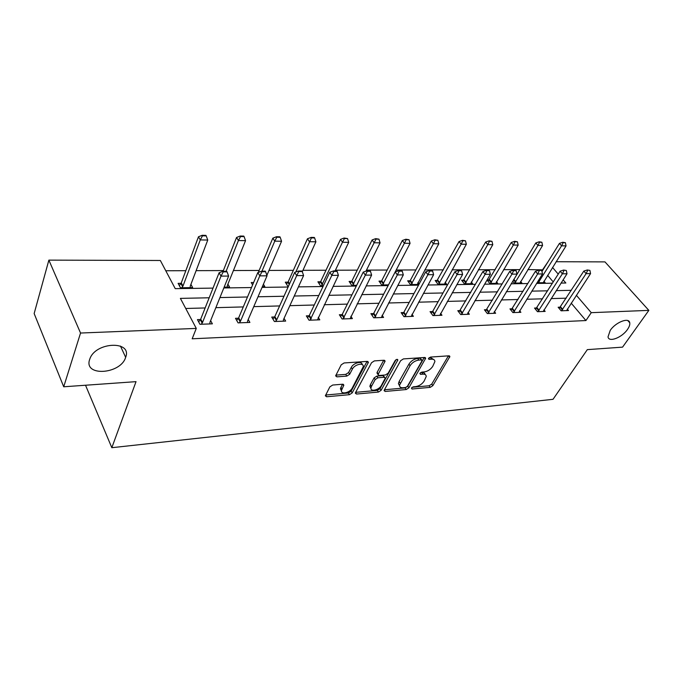 <?xml version="1.0" encoding="UTF-8"?>
<svg xmlns="http://www.w3.org/2000/svg" width="683" height="683" viewBox="0 0 683 683"><rect width="100%" height="100%" fill="white"/><g stroke="black" fill="none" stroke-linecap="round" stroke-linejoin="round"><path stroke-width="1.02" d="M125.612 357.448L125.655 357.32C132.536 340.441 95.629 341.62 89.84 358.925L89.652 359.454C83.386 376.888 120.643 374.344 125.612 357.448M627.481 329.445C629.308 326.824 630.067 324.604 629.752 322.786C629.077 316.997 615.614 322.205 610.218 330.41L608.024 336.847C608.655 342.746 622.017 337.607 627.481 329.445M411.439 388.029L412.02 389.011L430.239 387.355L432.843 385.664L449.884 356.535L448.885 355.817L430.486 357.072L428.429 358.823L429.163 359.36L431.571 359.19C433.714 359.113 434.815 359.915 434.892 361.58L432.723 366.378C430.58 369.503 427.737 371.356 424.186 371.928L421.787 372.115L419.917 373.328L420.497 374.352L422.897 374.156C425.048 374.062 426.166 374.839 426.226 376.495L424.117 381.123C422.017 384.188 419.2 386.015 415.674 386.612L413.283 386.826L411.439 388.029M332.689 385.041L329.846 386.885L325.356 395.799L326.636 396.763L349.44 394.689L352.206 392.896L368.393 362.332L367.181 361.384L344.087 362.963L341.201 364.833L335.626 375.863L336.915 376.862L346.836 376.085L349.67 374.25L352.36 369.119C354.648 364.295 363.928 362.28 363.254 366.72L352.215 388.106C349.978 392.802 340.732 394.859 341.457 390.463L343.831 385.161L342.576 384.222L332.689 385.041M556.116 261.734L604.967 261.888L648.85 310.372L622.563 347.135L587.32 349.636L553.025 399.307L111.824 447.698L136.028 381.652L63.715 386.783L80.543 333.031L48.869 260.129L160.343 260.488L175.241 288.653L213.011 288.106M648.85 310.372L591.256 312.669L576.35 295.261M209.177 297.788L180.389 298.377L196.277 328.412L192.171 338.794L585.937 320.549L591.256 312.669M196.277 328.412L80.543 333.031M384.29 390.019L384.094 390.642L385.221 391.444L406.223 389.541L408.869 387.816L425.68 358.251L424.621 357.474L403.388 358.916L400.631 360.709L384.29 390.019L385.221 391.444M378.408 392.059L356.535 394.048L355.331 393.169L355.519 392.597L371.543 362.724L374.369 360.897L383.923 360.248L385.092 361.136L378.032 374.608L379.202 375.471L385.4 374.984L388.149 373.2L395.115 360.607C396.388 359.249 397.301 359.027 397.848 359.95L381.114 390.3L378.408 392.059L377.34 390.403L355.655 392.341M63.715 386.783L34.15 313.557L48.869 260.129M85.52 385.229L111.824 447.698M224.144 287.167L229.59 287.091L227.9 284.145M288.457 286.271L287.867 286.279L285.298 282.164L288.004 282.13M356.68 285.315L351.771 285.383L349.107 281.456L351.66 281.422M419.089 284.102L417.936 282.531M418.901 284.452L410.398 284.572L407.657 280.798L410.082 280.773M463.885 280.175L461.58 280.201L464.372 283.812L472.627 283.701L471.296 281.994M512.677 281.208L514.239 283.121L521.88 283.01L520.617 281.473M553.281 281.985L547.612 275.3M543.002 269.853L527.874 269.589M519.686 269.614L503.593 269.665M495.252 269.691L478.356 269.751M469.853 269.776L452.086 269.836M443.412 269.862L424.732 269.922M415.887 269.947L396.217 270.016M387.193 270.041L366.472 270.109M357.26 270.135L335.413 270.212M325.996 270.237L302.953 270.314M293.331 270.34L268.991 270.425M259.147 270.451L233.415 270.536M223.358 270.57L196.123 270.656M185.827 270.69L165.773 270.758M537.316 282.25L537.769 282.788L545.128 282.685L543.899 281.225M487.03 279.979L489.788 283.462L497.728 283.351L496.43 281.729M487.064 279.91L489.224 279.885M437.521 280.465L435.165 280.491L437.931 284.188L446.52 284.068L445.154 282.258M388.49 284.871L381.695 284.965L378.997 281.123L381.481 281.089M323.366 285.784L320.515 285.818L317.902 281.797L320.532 281.772M262.383 286.629L264.825 286.595L263.407 284.248M252.608 284.905L251.207 282.549L253.624 282.514M181.055 283.325L178.101 283.36L180.457 287.774L192.666 287.603L190.907 284.376M542.737 269.537L548.065 261.709M571.33 290.326L556.218 290.634M547.689 290.813L531.784 291.137M523.093 291.317L506.351 291.658M497.489 291.846L479.859 292.204M470.818 292.392L452.231 292.776M443.002 292.964L423.392 293.374M413.975 293.562L393.271 293.989M383.658 294.194L361.777 294.638M351.941 294.843L328.805 295.321M318.756 295.526L294.253 296.029M283.974 296.243L258.003 296.781M247.494 296.994L219.943 297.566M561.05 283.078L565.848 283.01L563.125 279.834M558.25 274.139L552.521 267.454M223.828 287.953L251.489 287.552M262.05 287.398L288.115 287.022M298.428 286.877L323.025 286.519M333.099 286.373L356.321 286.04M366.182 285.895L388.123 285.579M397.771 285.443L418.534 285.135M427.976 284.999L447.63 284.717M456.876 284.589L475.505 284.316M484.563 284.188L502.227 283.932M511.106 283.804L527.874 283.556M536.582 283.436L552.504 283.206M566.216 298.189L551.121 298.599M542.609 298.83L526.73 299.256M518.055 299.495L501.348 299.948M492.503 300.187L474.907 300.657M465.883 300.904L447.339 301.408M438.136 301.655L418.577 302.185M409.185 302.441L388.542 302.996M378.945 303.252L357.141 303.841M347.34 304.106L324.28 304.738M314.265 305.002L289.857 305.668M279.62 305.941L253.76 306.641M243.285 306.923L215.862 307.666M205.139 307.956L185.733 308.477M585.937 320.549L571.184 303.132M210.62 320.617L212.37 323.836L199.948 324.297L197.447 319.61L200.512 319.507M248.219 319.499L249.901 322.436L238.077 322.871L235.49 318.304L238.469 318.21M284.043 318.398L285.673 321.095L274.395 321.522L271.74 317.066L274.626 316.963M318.227 317.33L319.798 319.823L309.032 320.225L306.326 315.879L309.126 315.785M350.866 316.289L352.394 318.602L342.106 318.987L339.349 314.743L342.063 314.65M382.079 315.281L383.564 317.441L373.721 317.808L370.912 313.659L373.558 313.574M411.951 314.3L413.386 316.331L403.969 316.681L401.117 312.626L403.696 312.532M440.561 313.36L441.961 315.264L432.928 315.597L430.051 311.636L432.561 311.542M467.992 312.438L469.349 314.24L460.692 314.564L457.789 310.68L460.231 310.594M494.321 311.559L495.645 313.258L487.329 313.565L484.401 309.766L486.783 309.689M519.601 310.705L520.89 312.31L512.907 312.609L509.953 308.887L512.284 308.81M543.907 309.877L545.162 311.405L537.487 311.696L534.516 308.05L536.787 307.973M567.283 309.075L568.512 310.534L561.127 310.808L558.148 307.239L560.359 307.162M425.108 374.515C424.86 373.097 423.75 372.448 421.787 372.542L422.897 374.156M420.549 372.645L421.787 372.542M433.739 359.557L430.444 357.576L431.571 359.19M429.146 357.67L430.444 357.576M412.148 387.287L429.155 385.767L431.75 384.077L448.424 355.852M384.435 389.771L405.139 387.918L407.785 386.194L424.245 357.499M405.548 387.517L407.409 386.305L421.94 360.966L421.351 359.907L418.773 360.086C415.127 360.65 412.225 362.528 410.073 365.738L399.512 385.28C399.546 387.048 400.708 387.867 402.987 387.748L405.548 387.517M421.752 359.95L420.233 358.276L421.351 359.907M399.521 385.724L398.428 383.641L399.111 381.532L408.955 364.099C411.106 360.897 414 359.01 417.654 358.455L420.233 358.276M383.701 360.265L377.144 372.295L377.468 373.729M396.08 359.676L380.047 388.644L381.114 390.3M371.467 386.365L370.937 387.987C370.374 392.119 379.082 390.019 381.336 385.519L385.28 378.117L384.136 377.272L377.938 377.776L375.18 379.56L371.467 386.365L370.399 384.691L369.87 386.322L370.937 388.277M384.777 377.349L383.052 375.616L384.136 377.272M370.399 384.691L374.105 377.895L376.854 376.102L383.052 375.616M377.34 390.403L380.047 388.644M341.44 390.864L340.399 388.755L342.473 384.23M362.161 364.577C362.152 360.607 353.418 362.861 351.275 367.411L352.36 369.119M335.899 375.129L345.76 374.378L348.595 372.542L351.275 367.411M325.654 395.03L348.39 392.998L351.147 391.197L367.027 361.401M543.275 282.711L566.045 245.889L561.597 245.82L538.23 282.788M563.159 242.661L565.387 242.704L562.801 242.252L563.159 242.661L561.597 245.82L559.454 243.379L541.96 271.527M566.045 245.889L565.387 242.704M562.801 242.252L559.454 243.379M589.916 270.391L587.312 269.973L589.916 270.391L590.556 273.61L566.6 310.603M561.511 310.799L586.091 273.644L583.845 271.083L587.312 269.973M559.155 308.451L583.845 271.083M590.556 273.61L586.091 273.644L587.687 270.4M519.985 283.044L542.575 245.504L537.956 245.436L514.743 283.112M539.561 242.209L541.867 242.252L539.203 241.799L539.561 242.209L537.956 245.436L535.813 242.943L493.604 313.335M542.575 245.504L541.867 242.252M539.203 241.799L535.813 242.943M495.79 283.377L518.175 245.112L513.368 245.035L490.351 283.454M515.016 241.748L517.415 241.791L514.658 241.321L515.016 241.748L513.368 245.035L511.243 242.499L488.029 281.234M518.175 245.112L517.415 241.791M514.658 241.321L511.243 242.499M566.318 270.485L563.62 270.058L566.318 270.485L567.001 273.772L543.216 311.482M537.922 311.679L562.365 273.798L560.12 271.194L563.62 270.058M535.549 309.314L560.12 271.194M567.001 273.772L562.365 273.798L563.996 270.494M541.756 270.579L538.972 270.152L541.756 270.579L542.498 273.934L518.901 312.387M513.403 312.592L537.666 273.968L535.429 271.305L538.972 270.152M511.004 310.21L535.429 271.305M542.498 273.934L537.666 273.968L539.339 270.596M470.647 283.727L492.793 244.693L487.79 244.616L464.986 283.804M489.472 241.261L491.973 241.312L489.122 240.834L489.472 241.261L487.79 244.616L485.673 242.03L462.647 281.584M492.793 244.693L491.973 241.312M489.122 240.834L485.673 242.03M513.659 270.699L516.177 270.69L513.292 270.246L513.659 270.699L511.943 274.148L509.714 271.424L513.292 270.246M487.884 313.548L511.943 274.148L516.971 274.114L516.177 270.69M485.468 311.149L509.714 271.424M444.496 284.094L466.352 244.266L461.145 244.181L438.606 284.171M462.869 240.757L465.482 240.809L462.519 240.322L462.869 240.757L461.145 244.181L459.044 241.543L436.249 281.942M466.352 244.266L465.482 240.809M462.519 240.322L459.044 241.543M489.506 270.792L486.518 270.348L489.506 270.792L490.368 274.293L467.274 314.317M461.307 314.539L485.118 274.327L482.907 271.552L486.518 270.348M458.874 312.131L482.907 271.552M490.368 274.293L485.118 274.327L486.885 270.81M417.27 284.469L438.802 243.814L433.372 243.729L411.132 284.555M435.148 240.237L437.863 240.288L434.798 239.784L435.148 240.237L433.372 243.729L431.289 241.031L410.321 280.397L408.758 282.318M438.802 243.814L437.863 240.288M434.798 239.784L431.289 241.031M461.682 270.912L458.575 270.451L461.682 270.912L462.604 274.481L439.826 315.341M433.611 315.572L457.132 274.515L454.938 271.68L458.575 270.451M431.152 313.156L432.774 311.217L454.938 271.68M462.604 274.481L457.132 274.515L458.942 270.92M374.549 317.774L397.335 274.925L395.192 271.954L410.065 243.344L404.396 243.25L382.506 284.956M406.214 239.682L409.057 239.742L405.873 239.229L406.214 239.682L404.396 243.25L402.338 240.501L381.72 280.713L380.115 282.719M410.065 243.344L409.057 239.742M405.873 239.229L402.338 240.501M432.621 271.031L432.262 270.545L429.402 270.553L429.761 271.04L432.621 271.031L433.62 274.677L411.2 316.408M404.72 316.647L427.899 274.72L425.731 271.817L429.402 270.553M402.244 314.223L403.909 312.199L425.731 271.817M433.62 274.677L427.899 274.72L429.761 271.04M365.96 271.151L380.055 242.858L374.139 242.755L352.65 285.374M376.009 239.11L378.971 239.17L375.676 238.649L376.009 239.11L374.139 242.755L372.107 239.946L351.89 281.037L350.242 283.138M380.055 242.858L378.971 239.17M375.676 238.649L372.107 239.946M402.244 271.151L401.886 270.656L398.898 270.673L399.256 271.16L402.244 271.151L403.32 274.882L381.327 317.527M372.056 315.35L373.772 313.224L395.192 271.954L398.898 270.673M403.32 274.882L397.335 274.925L399.256 271.16M335.08 270.903L348.706 242.345L342.507 242.243L321.488 285.81M344.437 238.512L347.536 238.572L344.104 238.034L344.437 238.512L342.507 242.243L340.518 239.374L320.762 281.37L319.063 283.582M348.706 242.345L347.536 238.572M344.104 238.034L340.518 239.374M370.459 271.279L370.109 270.775L366.976 270.784L367.326 271.296L370.459 271.279L371.62 275.095L350.106 318.688M343.02 318.952L365.354 275.138L363.245 272.107L366.976 270.784M340.51 316.528L342.277 314.3L363.245 272.107M371.62 275.095L365.354 275.138L367.326 271.296M302.313 271.732L315.905 241.808L309.425 241.705L307.461 238.768L288.235 281.729L286.476 284.051M311.405 237.889L314.65 237.949L314.325 237.462L311.081 237.402L311.405 237.889L295.782 272.022M315.905 241.808L314.65 237.949M311.081 237.402L307.461 238.768M337.163 271.416L336.821 270.903L333.535 270.912L333.885 271.433L337.163 271.416L338.409 275.326L317.45 319.909M310.039 320.19L331.844 275.369L329.778 272.261L333.535 270.912M307.504 317.766L309.331 315.418L329.778 272.261M338.409 275.326L331.844 275.369L333.885 271.433M253.197 283.539L252.394 284.546M266.874 275.334L281.558 241.253L274.762 241.142L261.965 271.177M276.811 237.232L280.209 237.3L279.885 236.796L276.487 236.736L276.811 237.232L274.762 241.142L272.85 238.136L258.319 272.406M281.558 241.253L280.209 237.3M276.487 236.736L272.85 238.136M302.253 271.561L301.912 271.031L298.462 271.04L298.804 271.569L302.253 271.561L303.594 275.565L283.513 319.55L283.257 321.189M275.497 321.48L276.752 319.798L296.704 275.608L294.68 272.423L298.462 271.04M272.935 319.072L274.831 316.596L294.68 272.423M303.594 275.565L296.704 275.608L298.804 271.569M227.183 287.125L227.345 285.494L245.547 240.664L238.427 240.544L226.082 271.313M240.536 236.549L244.096 236.617L243.788 236.105L240.22 236.036L240.536 236.549L238.427 240.544L236.557 237.471L223.051 271.322M245.547 240.664L244.096 236.617M240.22 236.036L236.557 237.471M265.593 271.706L265.26 271.168L261.64 271.177L261.973 271.723L265.593 271.706L267.044 275.812L247.63 320.856L247.425 322.53M239.281 322.828L240.536 321.112L259.805 275.855L257.824 272.594L261.64 271.177M236.702 320.447L238.666 317.826L257.824 272.594M267.044 275.812L259.805 275.855L261.973 271.723M190.19 287.637L190.301 285.972L207.76 240.049L200.273 239.921L182.976 286.066L181.823 287.756M202.458 235.823L206.198 235.891L205.899 235.37L202.151 235.302L202.458 235.823L200.273 239.921L198.471 236.77L181.277 282.89L179.322 285.648M207.76 240.049L206.198 235.891M202.151 235.302L198.471 236.77M227.063 271.868L226.739 271.305L222.931 271.322L223.256 271.877L227.063 271.868L228.626 276.069L209.98 322.222L209.826 323.93M201.272 324.246L202.518 322.487L221.01 276.12L219.098 272.773L222.931 271.322M198.676 321.906L200.717 319.123L219.098 272.773M228.626 276.069L221.01 276.12L223.256 271.877M411.405 388.089L412.02 389.011M428.523 358.438L429.163 359.36M419.866 373.43L420.497 374.352M448.586 355.834L449.636 357.311M431.75 384.077L432.843 385.664M429.155 385.767L430.239 387.355M424.399 357.482L425.449 358.985M407.785 386.194L408.869 387.816M405.139 387.918L406.223 389.541M417.654 358.455L418.773 360.086M408.955 364.099L410.073 365.738M399.111 381.532L400.195 383.172M355.57 392.503L356.535 394.048M383.855 360.248L384.879 361.802M377.144 372.295L378.237 373.968M396.968 359.36L397.694 360.436M376.854 376.102L377.938 377.776M374.105 377.895L375.18 379.56M342.712 384.213L343.651 385.724M340.877 387.278L341.935 388.994M348.595 372.542L349.67 374.25M345.76 374.378L346.836 376.085M335.874 375.18L336.915 376.862M367.172 361.392L368.197 362.963M351.147 391.197L352.206 392.896M348.39 392.998L349.44 394.689M325.629 395.081L326.636 396.763M538.144 280.926L538.989 281.951M538.469 280.406L539.365 281.473M562.724 309.433L560.581 306.863M562.348 309.911L560.197 307.341M513.522 279.817L515.511 282.267M513.847 279.279L515.887 281.772M489.096 280.039L491.128 282.583M489.463 279.535L491.495 282.088M539.143 310.287L537.009 307.666M538.759 310.774L536.625 308.153M514.632 311.175L512.498 308.494M514.248 311.679L512.122 308.998M463.757 280.32L465.772 282.924M464.124 279.817L466.139 282.412M489.113 312.097L487.005 309.365M488.729 312.609L486.62 309.877M437.393 280.619L439.391 283.274M437.76 280.098L439.758 282.753M462.545 313.062L460.444 310.27M462.16 313.582L460.069 310.791M409.954 280.926L411.926 283.641M410.321 280.397L412.293 283.112M434.858 314.069L432.774 311.217M434.473 314.598L432.39 311.747M381.353 281.251L383.308 284.017M381.72 280.713L383.667 283.479M405.967 315.111L403.909 312.199M405.582 315.657L403.525 312.737M351.532 281.584L353.452 284.418M351.89 281.037L353.82 283.863M375.804 316.203L373.772 313.224M375.419 316.758L373.396 313.779M320.404 281.934L322.291 284.828M320.762 281.37L322.649 284.265M344.275 317.347L342.277 314.3M343.891 317.919L341.901 314.863M287.876 282.301L289.25 284.504M288.235 281.729L289.549 283.829M311.294 318.543L309.331 315.418M310.91 319.123L308.955 315.998M276.752 319.798L274.831 316.596M276.376 320.395L274.464 317.185M240.536 321.112L238.666 317.826M240.16 321.719L238.299 318.432M180.927 283.513L182.634 286.681M181.277 282.89L182.976 286.066M202.518 322.487L200.717 319.123M202.159 323.11L200.35 319.746M120.456 346.059L125.655 357.32M627.805 320.583L629.752 322.786M449.414 355.877L449.884 356.535M425.185 357.533L425.68 358.251M398.428 383.641L399.512 385.28M384.546 360.317L385.092 361.136M376.948 372.935L378.032 374.608M397.472 359.395L397.848 359.95M369.87 386.322L370.937 387.987M343.293 384.298L343.831 385.161M340.399 388.755L341.457 390.463M367.83 361.461L368.393 362.332"/></g></svg>
